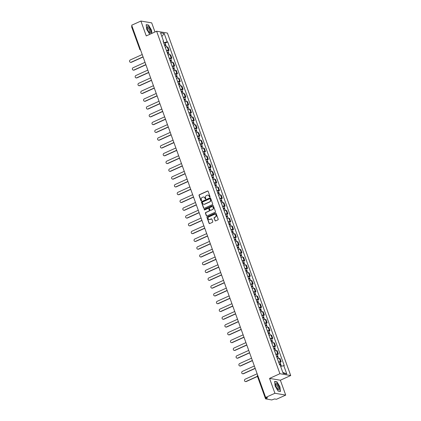 <?xml version="1.0" encoding="UTF-8"?>
<svg xmlns="http://www.w3.org/2000/svg" width="421" height="421" viewBox="0 0 421 421"><rect width="100%" height="100%" fill="white"/><g stroke="black" fill="none" stroke-linecap="round" stroke-linejoin="round"><path stroke-width="0.63" d="M209.832 197.007A0.374 0.342 -80.4 0 0 210.026 196.518L208.153 191.313A0.532 0.489 -80.4 0 0 207.521 191.029L199.317 194.744A0.532 0.489 -80.4 0 0 199.038 195.439L200.912 200.643A0.374 0.342 -80.4 0 0 201.354 200.843A0.374 0.342 -80.4 0 0 201.548 200.354L201.306 199.68A1.705 1.558 -80.4 0 1 202.201 197.454L202.885 197.144A1.705 1.558 -80.4 0 1 204.906 198.049L205.148 198.723A0.374 0.342 -80.4 0 0 205.59 198.922A0.374 0.342 -80.4 0 0 205.79 198.438L205.543 197.765A1.705 1.558 -80.4 0 1 206.437 195.533L207.121 195.228A1.705 1.558 -80.4 0 1 209.148 196.133L209.39 196.807A0.374 0.342 -80.4 0 0 209.832 197.007M214.968 220.62A0.532 0.489 -80.4 0 0 215.599 220.904L217.899 219.862A0.532 0.489 -80.4 0 0 218.178 219.162L216.099 213.384A0.532 0.489 -80.4 0 0 215.468 213.1L207.264 216.81A0.532 0.489 -80.4 0 0 206.985 217.51L209.063 223.288A0.532 0.489 -80.4 0 0 209.695 223.572L212.479 222.314A0.532 0.489 -80.4 0 0 212.758 221.62L211.863 219.146A0.532 0.489 -80.4 0 0 211.231 218.862L209.853 219.483A1.426 1.305 -80.4 0 1 208.079 218.346A1.426 1.305 -80.4 0 1 208.911 216.862L214.31 214.421A1.426 1.305 -80.4 0 1 216.084 215.557A1.426 1.305 -80.4 0 1 215.257 217.041L214.357 217.446A0.532 0.489 -80.4 0 0 214.073 218.146L215.184 220.657A0.532 0.489 -80.4 0 0 215.441 220.941M279.912 373.716L269.561 378.4L274.913 393.272L265.672 397.45L131.668 25.228L140.903 21.05L146.261 35.922L156.617 31.238L279.912 373.716L290.711 375.537L167.416 33.059L156.617 31.238M212.416 204.627A0.532 0.489 -80.4 0 0 212.694 203.927L210.611 198.149A0.532 0.489 -80.4 0 0 209.979 197.865L201.775 201.575A0.532 0.489 -80.4 0 0 201.496 202.269L203.58 208.053A0.532 0.489 -80.4 0 0 204.211 208.337L212.416 204.627M213.358 205.764L215.436 211.547A0.532 0.489 -80.4 0 1 215.157 212.242L206.953 215.952A0.532 0.489 -80.4 0 1 206.322 215.668L205.432 213.194A0.532 0.489 -80.4 0 1 205.711 212.5L209.037 210.995A0.532 0.489 -80.4 0 0 209.316 210.3L208.727 208.658A0.532 0.489 -80.4 0 0 208.095 208.374L204.627 209.942A0.374 0.342 -80.4 0 1 204.164 209.642A0.374 0.342 -80.4 0 1 204.385 209.253L212.726 205.48A0.532 0.489 -80.4 0 1 213.358 205.764M274.913 393.272L285.712 395.093L276.471 399.276L274.56 398.95L271.761 399.95L265.556 398.866L257.415 376.258L257.899 375.864M154.981 31.975L151.702 22.871L140.903 21.05M285.712 395.093L280.36 380.221L290.711 375.537M265.672 397.45L267.582 397.777L265.556 398.866M131.641 26.697L132.031 26.255M166.474 50.594A2.494 0.526 -19.8 0 1 168.421 50.252L167.232 46.957A2.494 0.526 160.2 0 0 165.29 47.299M167.232 46.957L167.89 47.068L169.079 50.362L167.958 50.867M168.421 50.252L169.079 50.362M170.763 58.651L171.879 58.145L170.694 54.851L170.037 54.741A2.494 0.526 160.2 0 0 168.09 55.083M169.279 58.377A2.494 0.526 -19.8 0 1 171.221 58.035L171.879 58.145M173.568 66.439L174.683 65.934L173.499 62.64L172.842 62.529A2.494 0.526 160.2 0 0 170.894 62.871M172.078 66.165A2.494 0.526 -19.8 0 1 174.026 65.823L174.683 65.934M176.367 74.222L177.488 73.717L176.299 70.423L175.641 70.312A2.494 0.526 160.2 0 0 173.699 70.654M174.883 73.949A2.494 0.526 -19.8 0 1 176.831 73.607L177.488 73.717M179.172 82.011L180.288 81.506L179.104 78.211L178.446 78.101A2.494 0.526 160.2 0 0 176.499 78.443M177.688 81.737A2.494 0.526 -19.8 0 1 179.63 81.395L180.288 81.506M181.977 89.794L183.093 89.289L181.909 85.995L181.251 85.884A2.494 0.526 160.2 0 0 179.304 86.226M180.488 89.52A2.494 0.526 -19.8 0 1 182.435 89.178L183.093 89.289M184.777 97.583L185.898 97.077L184.708 93.783L184.051 93.672A2.494 0.526 160.2 0 0 182.109 94.015M183.293 97.309A2.494 0.526 -19.8 0 1 185.24 96.967L185.898 97.077M187.582 105.366L188.697 104.861L187.513 101.566L186.856 101.456A2.494 0.526 160.2 0 0 184.908 101.798M186.098 105.092A2.494 0.526 -19.8 0 1 188.04 104.75L188.697 104.861M190.387 113.154L191.502 112.649L190.318 109.355L189.655 109.244A2.494 0.526 160.2 0 0 187.713 109.586M188.897 112.881A2.494 0.526 -19.8 0 1 190.845 112.539L191.502 112.649M193.186 120.938L194.307 120.432L193.118 117.138L192.46 117.027A2.494 0.526 160.2 0 0 190.518 117.37M191.702 120.664A2.494 0.526 -19.8 0 1 193.644 120.322L194.307 120.432M195.991 128.726L197.107 128.221L195.923 124.926L195.265 124.816A2.494 0.526 160.2 0 0 193.318 125.158M194.507 128.452A2.494 0.526 -19.8 0 1 196.449 128.11L197.107 128.221M198.796 136.509L199.912 136.004L198.728 132.71L198.065 132.599A2.494 0.526 160.2 0 0 196.123 132.941M197.307 136.236A2.494 0.526 -19.8 0 1 199.254 135.894L199.912 136.004M201.596 144.298L202.717 143.793L201.527 140.498L200.87 140.388A2.494 0.526 160.2 0 0 198.922 140.73M200.112 144.024A2.494 0.526 -19.8 0 1 202.054 143.677L202.717 143.793M204.401 152.081L205.516 151.576L204.332 148.281L203.675 148.171A2.494 0.526 160.2 0 0 201.727 148.513M202.911 151.807A2.494 0.526 -19.8 0 1 204.859 151.465L205.516 151.576M207.206 159.869L208.321 159.364L207.137 156.07L206.474 155.959A2.494 0.526 160.2 0 0 204.532 156.302M205.716 159.596A2.494 0.526 -19.8 0 1 207.664 159.249L208.321 159.364M210.005 167.653L211.126 167.148L209.937 163.853L209.279 163.743A2.494 0.526 160.2 0 0 207.332 164.085M208.521 167.379A2.494 0.526 -19.8 0 1 210.463 167.037L211.126 167.148M212.81 175.441L213.926 174.936L212.742 171.642L212.084 171.531A2.494 0.526 160.2 0 0 210.137 171.873M211.321 175.168A2.494 0.526 -19.8 0 1 213.268 174.82L213.926 174.936M215.615 183.224L216.731 182.719L215.541 179.425L214.884 179.314A2.494 0.526 160.2 0 0 212.942 179.656M214.126 182.951A2.494 0.526 -19.8 0 1 216.073 182.609L216.731 182.719M218.415 191.013L219.53 190.508L218.346 187.213L217.689 187.103A2.494 0.526 160.2 0 0 215.741 187.445M216.931 190.739A2.494 0.526 -19.8 0 1 218.873 190.392L219.53 190.508M221.22 198.796L222.335 198.291L221.151 194.997L220.493 194.886A2.494 0.526 160.2 0 0 218.546 195.228M219.73 198.523A2.494 0.526 -19.8 0 1 221.678 198.18L222.335 198.291M224.019 206.585L225.14 206.08L223.951 202.785L223.293 202.669A2.494 0.526 160.2 0 0 221.351 203.017M222.535 206.311A2.494 0.526 -19.8 0 1 224.482 205.964L225.14 206.08M226.824 214.368L227.94 213.863L226.756 210.568L226.098 210.458A2.494 0.526 160.2 0 0 224.151 210.8M225.34 214.094A2.494 0.526 -19.8 0 1 227.282 213.752L227.94 213.863M229.629 222.156L230.745 221.651L229.561 218.357L228.903 218.241A2.494 0.526 160.2 0 0 226.956 218.588M228.14 221.883A2.494 0.526 -19.8 0 1 230.087 221.535L230.745 221.651M232.429 229.94L233.55 229.434L232.36 226.14L231.703 226.03A2.494 0.526 160.2 0 0 229.761 226.372M230.945 229.666A2.494 0.526 -19.8 0 1 232.892 229.324L233.55 229.434M235.234 237.728L236.349 237.218L235.165 233.929L234.508 233.813A2.494 0.526 160.2 0 0 232.56 234.16M233.75 237.455A2.494 0.526 -19.8 0 1 235.692 237.107L236.349 237.218M238.039 245.511L239.154 245.006L237.97 241.712L237.307 241.601A2.494 0.526 160.2 0 0 235.365 241.943M236.549 245.238A2.494 0.526 -19.8 0 1 238.496 244.896L239.154 245.006M240.838 253.3L241.959 252.789L240.77 249.5L240.112 249.385A2.494 0.526 160.2 0 0 238.17 249.732M239.354 253.026A2.494 0.526 -19.8 0 1 241.296 252.679L241.959 252.789M243.643 261.083L244.759 260.578L243.575 257.284L242.917 257.173A2.494 0.526 160.2 0 0 240.97 257.515M242.159 260.81A2.494 0.526 -19.8 0 1 244.101 260.467L244.759 260.578M246.448 268.872L247.564 268.361L246.38 265.072L245.717 264.956A2.494 0.526 160.2 0 0 243.775 265.304M244.959 268.598A2.494 0.526 -19.8 0 1 246.906 268.251L247.564 268.361M249.248 276.655L250.369 276.15L249.179 272.855L248.522 272.745A2.494 0.526 160.2 0 0 246.574 273.087M247.764 276.381A2.494 0.526 -19.8 0 1 249.706 276.039L250.369 276.15M252.053 284.438L253.168 283.933L251.984 280.644L251.326 280.528A2.494 0.526 160.2 0 0 249.379 280.875M250.563 284.17A2.494 0.526 -19.8 0 1 252.511 283.822L253.168 283.933M254.858 292.227L255.973 291.721L254.789 288.427L254.126 288.317A2.494 0.526 160.2 0 0 252.184 288.659M253.368 291.953A2.494 0.526 -19.8 0 1 255.315 291.611L255.973 291.721M257.657 300.01L258.778 299.505L257.589 296.21L256.931 296.1A2.494 0.526 160.2 0 0 254.984 296.447M256.173 299.741A2.494 0.526 -19.8 0 1 258.115 299.394L258.778 299.505M260.462 307.798L261.578 307.293L260.394 303.999L259.736 303.888A2.494 0.526 160.2 0 0 257.789 304.23M258.973 307.525A2.494 0.526 -19.8 0 1 260.92 307.183L261.578 307.293M263.267 315.582L264.383 315.076L263.199 311.782L262.536 311.672A2.494 0.526 160.2 0 0 260.594 312.019M261.778 315.313A2.494 0.526 -19.8 0 1 263.725 314.966L264.383 315.076M266.067 323.37L267.188 322.865L265.998 319.571L265.341 319.46A2.494 0.526 160.2 0 0 263.393 319.802M264.583 323.096A2.494 0.526 -19.8 0 1 266.525 322.754L267.188 322.865M268.872 331.153L269.987 330.648L268.803 327.354L268.145 327.243A2.494 0.526 160.2 0 0 266.198 327.591M267.382 330.885A2.494 0.526 -19.8 0 1 269.329 330.538L269.987 330.648M271.671 338.942L272.792 338.437L271.603 335.142L270.945 335.032A2.494 0.526 160.2 0 0 269.003 335.374M270.187 338.668A2.494 0.526 -19.8 0 1 272.134 338.326L272.792 338.437M274.476 346.725L275.592 346.22L274.408 342.926L273.75 342.815A2.494 0.526 160.2 0 0 271.803 343.162M272.992 346.457A2.494 0.526 -19.8 0 1 274.934 346.109L275.592 346.22M277.281 354.514L278.397 354.008L277.213 350.714L276.555 350.604A2.494 0.526 160.2 0 0 274.608 350.946M275.792 354.24A2.494 0.526 -19.8 0 1 277.739 353.898L278.397 354.008M280.081 362.297L281.202 361.792L280.012 358.497L279.355 358.387A2.494 0.526 160.2 0 0 277.413 358.734M278.597 362.023A2.494 0.526 -19.8 0 1 280.544 361.681L281.202 361.792M163.227 41.574L163.58 41.226L160.559 32.843L164.19 33.454L167.205 41.837L163.648 42.747M280.628 366.344L284.259 365.633L167.716 41.921L167.205 41.837M283.749 365.549L286.769 373.932L283.138 373.322L280.123 364.939L279.612 364.849L163.069 41.142L163.58 41.226M151.876 33.385L151.497 30.102L148.56 25.081L146.15 24.676L146.682 29.291L149.771 34.333M269.561 378.4L280.36 380.221M280.465 391.467L279.933 386.852L276.997 381.831L274.592 381.426L275.123 386.041L278.06 391.062L280.465 391.467M165.158 43.079L167.716 41.921M164.19 33.454L161.89 36.538M282.823 372.438L286.769 373.932M148.239 25.228L148.56 25.081M276.676 381.979L276.997 381.831M209.758 197.028A0.374 0.342 -80.4 0 1 209.605 196.844L209.363 196.17A1.705 1.558 -80.4 0 0 208.079 195.133M203.838 197.054A1.705 1.558 -80.4 0 1 205.122 198.086L205.364 198.759A0.374 0.342 -80.4 0 0 205.516 198.949M207.89 191.029A0.532 0.489 -80.4 0 0 207.737 191.066L199.533 194.776A0.532 0.489 -80.4 0 0 199.254 195.476L201.127 200.68A0.374 0.342 -80.4 0 0 201.28 200.864M210.353 197.859A0.532 0.489 -80.4 0 0 210.195 197.902L201.991 201.612A0.532 0.489 -80.4 0 0 201.712 202.306L203.796 208.09A0.532 0.489 -80.4 0 0 204.053 208.374M210.168 198.975A0.374 0.342 -80.4 0 0 209.726 198.775L202.527 202.033A0.374 0.342 -80.4 0 0 202.327 202.522L202.585 203.232A1.705 1.558 -80.4 0 0 204.606 204.138L209.532 201.912A1.705 1.558 -80.4 0 0 210.426 199.686L210.384 199.012A0.374 0.342 -80.4 0 0 210.016 198.791M203.869 204.269A1.705 1.558 -80.4 0 0 204.822 204.174L204.606 204.138M210.384 199.012L210.642 199.722A1.705 1.558 -80.4 0 1 209.747 201.948L204.822 204.174M208.463 208.369A0.532 0.489 -80.4 0 1 208.942 208.695L209.532 210.337A0.532 0.489 -80.4 0 1 209.253 211.032L205.927 212.537A0.532 0.489 -80.4 0 0 205.648 213.231L206.537 215.705A0.532 0.489 -80.4 0 0 206.8 215.994M213.094 205.48A0.532 0.489 -80.4 0 0 212.942 205.516L204.601 209.29A0.374 0.342 -80.4 0 0 204.553 209.963M212.489 209.432A1.426 1.305 -80.4 0 0 212.252 206.716A1.426 1.305 -80.4 0 0 211.547 206.811L209.642 207.674A0.532 0.489 -80.4 0 0 209.363 208.369L209.953 210.011A0.532 0.489 -80.4 0 0 210.584 210.295L212.705 209.469A1.426 1.305 -80.4 0 0 212.363 206.743M210.432 210.332A0.532 0.489 -80.4 0 0 210.805 210.332L210.584 210.295M212.705 209.469L210.805 210.332M215.126 214.347A1.426 1.305 -80.4 0 1 215.473 217.078L214.573 217.483A0.532 0.489 -80.4 0 0 214.289 218.178L215.184 220.657M209.253 219.594A1.426 1.305 -80.4 0 0 210.068 219.52L209.853 219.483M211.605 218.857A0.532 0.489 -80.4 0 0 211.447 218.899L210.068 219.52M215.836 213.094A0.532 0.489 -80.4 0 0 215.684 213.137L207.479 216.847A0.532 0.489 -80.4 0 0 207.2 217.541L209.279 223.325A0.532 0.489 -80.4 0 0 209.542 223.614M164.722 45.726A1.358 0.289 -19.8 0 1 166.048 45.552L166.563 46.984M164.469 45.015L165.079 44.942L164.727 45.205L164.89 45.668M142.219 54.546L130.289 59.945A1.247 1.142 -80.4 0 0 130.494 62.324A1.247 1.142 -80.4 0 0 131.115 62.24L143.045 56.84M164.416 44.879A1.358 0.289 -19.8 0 1 165.742 44.705A1.358 0.289 -19.8 0 1 165.006 45.252L165.127 45.6M163.769 43.079A1.358 0.289 -19.8 0 1 165.095 42.905L165.742 44.705M143.098 56.993L131.394 62.287A1.247 1.142 99.6 0 1 130.636 62.34M164.637 44.963L165.006 45.252M167.526 53.509A1.358 0.289 -19.8 0 1 168.853 53.335L169.363 54.767M167.269 52.804L167.879 52.73L167.526 52.993L167.695 53.451M145.024 62.334L133.089 67.728A1.247 1.142 -80.4 0 0 133.294 70.107A1.247 1.142 -80.4 0 0 133.915 70.028L145.85 64.629M167.221 52.662A1.358 0.289 -19.8 0 1 168.547 52.488A1.358 0.289 -19.8 0 1 167.811 53.041L167.932 53.383M166.574 50.867A1.358 0.289 -19.8 0 1 167.9 50.694L168.547 52.488M145.903 64.776L134.199 70.075A1.247 1.142 99.6 0 1 133.436 70.123M167.442 52.751L167.811 53.041M170.326 61.298A1.358 0.289 -19.8 0 1 171.652 61.124L172.168 62.555M170.073 60.587L170.684 60.513L170.331 60.777L170.494 61.24M147.824 70.118L135.894 75.517A1.247 1.142 -80.4 0 0 136.099 77.896A1.247 1.142 -80.4 0 0 136.72 77.811L148.65 72.412M170.021 60.45A1.358 0.289 -19.8 0 1 171.347 60.277A1.358 0.289 -19.8 0 1 170.61 60.824L170.737 61.171M169.374 58.651A1.358 0.289 -19.8 0 1 170.7 58.477L171.347 60.277M148.708 72.565L136.999 77.859A1.247 1.142 99.6 0 1 136.241 77.911M170.242 60.535L170.61 60.824M173.131 69.081A1.358 0.289 -19.8 0 1 174.457 68.907L174.973 70.339M172.873 68.376L173.489 68.302L173.131 68.565L173.299 69.023M150.629 77.906L138.698 83.3A1.247 1.142 -80.4 0 0 138.904 85.679A1.247 1.142 -80.4 0 0 139.525 85.6L151.455 80.201M172.826 68.234A1.358 0.289 -19.8 0 1 174.152 68.06A1.358 0.289 -19.8 0 1 173.415 68.612L173.536 68.955M172.178 66.439A1.358 0.289 -19.8 0 1 173.505 66.265L174.152 68.06M151.507 80.348L139.804 85.647A1.247 1.142 99.6 0 1 139.046 85.695M173.047 68.323L173.415 68.612M147.282 26.812A3.526 1.21 65.7 0 0 147.171 27.57A3.526 1.21 65.7 0 0 149.423 32.543A3.526 1.21 65.7 0 0 150.713 32.664A3.526 1.21 65.7 0 0 149.629 28.323A3.526 1.21 65.7 0 0 147.282 26.812M149.039 32.128A2.415 0.831 65.7 0 0 149.444 32.185A2.415 0.831 65.7 0 0 149.618 31.991A2.415 0.831 65.7 0 0 149.05 29.323A2.415 0.831 65.7 0 0 147.45 27.786A2.415 0.831 65.7 0 0 147.276 27.981A2.415 0.831 65.7 0 0 147.229 28.128M146.176 24.881L148.481 25.271L151.328 30.133L151.713 33.459M149.902 34.275L149.566 34.217M275.723 383.563A3.526 1.21 65.7 0 0 275.608 384.32A3.526 1.21 65.7 0 0 277.86 389.293A3.526 1.21 65.7 0 0 279.149 389.414A3.526 1.21 65.7 0 0 278.065 385.073A3.526 1.21 65.7 0 0 275.723 383.563M277.476 388.883A2.415 0.831 65.7 0 0 277.881 388.936A2.415 0.831 65.7 0 0 278.06 388.741A2.415 0.831 65.7 0 0 277.486 386.073A2.415 0.831 65.7 0 0 275.892 384.536A2.415 0.831 65.7 0 0 275.713 384.731A2.415 0.831 65.7 0 0 275.666 384.878M274.613 381.631L276.923 382.021L279.765 386.883L280.281 391.351L278.007 390.967M175.936 76.869A1.358 0.289 -19.8 0 1 177.262 76.696L177.773 78.127M175.678 76.159L176.288 76.085L175.936 76.348L176.104 76.811M153.433 85.689L141.498 91.089A1.247 1.142 -80.4 0 0 141.703 93.467A1.247 1.142 -80.4 0 0 142.324 93.383L154.26 87.984M175.631 76.017A1.358 0.289 -19.8 0 1 176.952 75.848A1.358 0.289 -19.8 0 1 176.215 76.396L176.341 76.743M174.983 74.222A1.358 0.289 -19.8 0 1 176.31 74.049L176.952 75.848M154.312 88.136L142.608 93.43A1.247 1.142 99.6 0 1 141.845 93.478M175.852 76.106L176.215 76.396M178.736 84.653A1.358 0.289 -19.8 0 1 180.062 84.479L180.577 85.91M178.483 83.947L179.093 83.874L178.741 84.137L178.904 84.595M156.233 93.478L144.303 98.872A1.247 1.142 -80.4 0 0 144.508 101.251A1.247 1.142 -80.4 0 0 145.129 101.172L157.059 95.772M178.43 83.805A1.358 0.289 -19.8 0 1 179.756 83.632A1.358 0.289 -19.8 0 1 179.02 84.184L179.146 84.526M177.783 82.011A1.358 0.289 -19.8 0 1 179.109 81.837L179.756 83.632M157.117 95.92L145.408 101.219A1.247 1.142 99.6 0 1 144.65 101.266M178.651 83.895L179.02 84.184M181.54 92.441A1.358 0.289 -19.8 0 1 182.867 92.267L183.382 93.699M181.283 91.731L181.898 91.657L181.54 91.92L181.709 92.383M159.038 101.261L147.108 106.66A1.247 1.142 -80.4 0 0 147.313 109.039A1.247 1.142 -80.4 0 0 147.934 108.955L159.864 103.555M181.235 91.589A1.358 0.289 -19.8 0 1 182.561 91.42A1.358 0.289 -19.8 0 1 181.825 91.967L181.946 92.31M180.588 89.794A1.358 0.289 -19.8 0 1 181.914 89.62L182.561 91.42M159.917 103.708L148.213 109.002A1.247 1.142 99.6 0 1 147.455 109.05M181.456 91.678L181.825 91.967M184.345 100.224A1.358 0.289 -19.8 0 1 185.666 100.051L186.182 101.482M184.088 99.519L184.698 99.445L184.345 99.709L184.514 100.166M161.843 109.05L149.908 114.444A1.247 1.142 -80.4 0 0 150.113 116.822A1.247 1.142 -80.4 0 0 150.734 116.743L162.669 111.344M184.035 99.377A1.358 0.289 -19.8 0 1 185.361 99.203A1.358 0.289 -19.8 0 1 184.624 99.756L184.751 100.098M183.393 97.583A1.358 0.289 -19.8 0 1 184.714 97.409L185.361 99.203M162.722 111.491L151.018 116.791A1.247 1.142 99.6 0 1 150.255 116.838M184.256 99.467L184.624 99.756M187.145 108.013A1.358 0.289 -19.8 0 1 188.471 107.839L188.987 109.271M186.892 107.302L187.503 107.229L187.15 107.492L187.313 107.955M164.643 116.833L152.712 122.232A1.247 1.142 -80.4 0 0 152.918 124.611A1.247 1.142 -80.4 0 0 153.539 124.527L165.469 119.127M186.84 107.16A1.358 0.289 -19.8 0 1 188.166 106.992A1.358 0.289 -19.8 0 1 187.429 107.539L187.555 107.881M186.193 105.366A1.358 0.289 -19.8 0 1 187.519 105.192L188.166 106.992M165.527 119.28L153.818 124.574A1.247 1.142 99.6 0 1 153.06 124.621M187.061 107.25L187.429 107.539M189.95 115.796A1.358 0.289 -19.8 0 1 191.276 115.622L191.792 117.054M189.692 115.091L190.308 115.017L189.95 115.28L190.118 115.738M167.447 124.616L155.517 130.015A1.247 1.142 -80.4 0 0 155.723 132.394A1.247 1.142 -80.4 0 0 156.344 132.31L168.274 126.916M189.645 114.949A1.358 0.289 -19.8 0 1 190.971 114.775A1.358 0.289 -19.8 0 1 190.234 115.328L190.355 115.67M188.997 113.154A1.358 0.289 -19.8 0 1 190.324 112.981L190.971 114.775M168.326 127.063L156.623 132.357A1.247 1.142 99.6 0 1 155.865 132.41M189.866 115.038L190.234 115.328M192.75 123.585A1.358 0.289 -19.8 0 1 194.076 123.411L194.591 124.842M192.497 122.874L193.107 122.8L192.755 123.064L192.923 123.527M170.252 132.404L158.317 137.804A1.247 1.142 -80.4 0 0 158.522 140.182A1.247 1.142 -80.4 0 0 159.143 140.098L171.079 134.699M192.444 122.732A1.358 0.289 -19.8 0 1 193.771 122.564A1.358 0.289 -19.8 0 1 193.034 123.111L193.16 123.453M191.797 120.938A1.358 0.289 -19.8 0 1 193.123 120.764L193.771 122.564M171.131 134.852L159.427 140.146A1.247 1.142 99.6 0 1 158.664 140.193M192.665 122.821L193.034 123.111M195.555 131.368A1.358 0.289 -19.8 0 1 196.881 131.194L197.396 132.626M195.302 130.663L195.912 130.589L195.56 130.852L195.723 131.31M173.052 140.188L161.122 145.587A1.247 1.142 -80.4 0 0 161.327 147.966A1.247 1.142 -80.4 0 0 161.948 147.882L173.878 142.487M195.249 130.521A1.358 0.289 -19.8 0 1 196.575 130.347A1.358 0.289 -19.8 0 1 195.839 130.899L195.96 131.241M194.602 128.726A1.358 0.289 -19.8 0 1 195.928 128.552L196.575 130.347M173.936 142.635L162.227 147.929A1.247 1.142 99.6 0 1 161.469 147.981M195.47 130.61L195.839 130.899M198.359 139.156A1.358 0.289 -19.8 0 1 199.686 138.983L200.201 140.414M198.102 138.446L198.717 138.372L198.359 138.635L198.528 139.098M175.857 147.976L163.927 153.376A1.247 1.142 -80.4 0 0 164.132 155.754A1.247 1.142 -80.4 0 0 164.753 155.67L176.683 150.271M198.054 138.304A1.358 0.289 -19.8 0 1 199.38 138.135A1.358 0.289 -19.8 0 1 198.644 138.683L198.765 139.025M197.407 136.509A1.358 0.289 -19.8 0 1 198.733 136.336L199.38 138.135M176.736 150.423L165.032 155.717A1.247 1.142 99.6 0 1 164.274 155.765M198.275 138.393L198.644 138.683M201.159 146.94A1.358 0.289 -19.8 0 1 202.485 146.766L203.001 148.197M200.906 146.234L201.517 146.161L201.164 146.424L201.333 146.882M178.662 155.759L166.727 161.159A1.247 1.142 -80.4 0 0 166.932 163.537A1.247 1.142 -80.4 0 0 167.553 163.453L179.488 158.059M200.854 146.092A1.358 0.289 -19.8 0 1 202.18 145.919A1.358 0.289 -19.8 0 1 201.443 146.471L201.57 146.813M200.207 144.292A1.358 0.289 -19.8 0 1 201.533 144.124L202.18 145.919M179.541 158.207L167.837 163.501A1.247 1.142 99.6 0 1 167.074 163.553M201.075 146.182L201.443 146.471M203.964 154.728A1.358 0.289 -19.8 0 1 205.29 154.554L205.806 155.986M203.711 154.018L204.322 153.944L203.969 154.207L204.132 154.67M181.462 163.548L169.531 168.947A1.247 1.142 -80.4 0 0 169.737 171.326A1.247 1.142 -80.4 0 0 170.358 171.242L182.288 165.842M203.659 153.875A1.358 0.289 -19.8 0 1 204.985 153.707A1.358 0.289 -19.8 0 1 204.248 154.254L204.369 154.596M203.011 152.081A1.358 0.289 -19.8 0 1 204.338 151.907L204.985 153.707M182.346 165.995L170.637 171.289A1.247 1.142 99.6 0 1 169.879 171.336M203.88 153.965L204.248 154.254M206.769 162.511A1.358 0.289 -19.8 0 1 208.095 162.338L208.611 163.769M206.511 161.806L207.121 161.727L206.769 161.996L206.937 162.453M184.266 171.331L172.331 176.731A1.247 1.142 -80.4 0 0 172.542 179.109A1.247 1.142 -80.4 0 0 173.163 179.025L185.093 173.631M206.464 161.664A1.358 0.289 -19.8 0 1 207.79 161.49A1.358 0.289 -19.8 0 1 207.053 162.043L207.174 162.385M205.816 159.864A1.358 0.289 -19.8 0 1 207.143 159.696L207.79 161.49M185.145 173.778L173.441 179.072A1.247 1.142 99.6 0 1 172.684 179.125M206.685 161.753L207.053 162.043M209.569 170.3A1.358 0.289 -19.8 0 1 210.895 170.126L211.41 171.558M209.316 169.589L209.926 169.516L209.574 169.779L209.737 170.242M187.066 179.12L175.136 184.519A1.247 1.142 -80.4 0 0 175.341 186.898A1.247 1.142 -80.4 0 0 175.962 186.813L187.898 181.414M209.263 169.447A1.358 0.289 -19.8 0 1 210.589 169.279A1.358 0.289 -19.8 0 1 209.853 169.826L209.979 170.168M208.616 167.653A1.358 0.289 -19.8 0 1 209.942 167.479L210.589 169.279M187.95 181.567L176.246 186.861A1.247 1.142 99.6 0 1 175.483 186.908M209.484 169.537L209.853 169.826M212.373 178.083A1.358 0.289 -19.8 0 1 213.7 177.909L214.215 179.341M212.121 177.378L212.731 177.299L212.379 177.567L212.542 178.025M189.871 186.903L177.941 192.302A1.247 1.142 -80.4 0 0 178.146 194.681A1.247 1.142 -80.4 0 0 178.767 194.597L190.697 189.203M212.068 177.236A1.358 0.289 -19.8 0 1 213.394 177.062A1.358 0.289 -19.8 0 1 212.658 177.615L212.779 177.957M211.421 175.436A1.358 0.289 -19.8 0 1 212.747 175.268L213.394 177.062M190.75 189.35L179.046 194.644A1.247 1.142 99.6 0 1 178.288 194.697M212.289 177.325L212.658 177.615M215.178 185.871A1.358 0.289 -19.8 0 1 216.505 185.698L217.015 187.129M214.92 185.161L215.531 185.087L215.178 185.351L215.347 185.814M192.676 194.691L180.741 200.091A1.247 1.142 -80.4 0 0 180.946 202.469A1.247 1.142 -80.4 0 0 181.567 202.385L193.502 196.986M214.873 185.019A1.358 0.289 -19.8 0 1 216.199 184.851A1.358 0.289 -19.8 0 1 215.463 185.398L215.584 185.74M214.226 183.224A1.358 0.289 -19.8 0 1 215.552 183.051L216.199 184.851M193.555 197.139L181.851 202.433A1.247 1.142 99.6 0 1 181.088 202.48M215.094 185.108L215.463 185.398M217.978 193.655A1.358 0.289 -19.8 0 1 219.304 193.481L219.82 194.912M217.725 192.95L218.336 192.871L217.983 193.139L218.146 193.597M195.476 202.475L183.545 207.874A1.247 1.142 -80.4 0 0 183.751 210.253A1.247 1.142 -80.4 0 0 184.372 210.168L196.302 204.774M217.673 192.807A1.358 0.289 -19.8 0 1 218.999 192.634A1.358 0.289 -19.8 0 1 218.262 193.186L218.388 193.528M217.025 191.008A1.358 0.289 -19.8 0 1 218.352 190.839L218.999 192.634M196.36 204.922L184.651 210.216A1.247 1.142 99.6 0 1 183.893 210.268M217.894 192.897L218.262 193.186M220.783 201.443A1.358 0.289 -19.8 0 1 222.109 201.27L222.625 202.701M220.53 200.733L221.141 200.659L220.788 200.922L220.951 201.385M198.28 210.263L186.35 215.663A1.247 1.142 -80.4 0 0 186.556 218.041A1.247 1.142 -80.4 0 0 187.177 217.957L199.107 212.558M220.478 200.591A1.358 0.289 -19.8 0 1 221.804 200.422A1.358 0.289 -19.8 0 1 221.067 200.97L221.188 201.312M219.83 198.796A1.358 0.289 -19.8 0 1 221.157 198.623L221.804 200.422M199.159 212.71L187.456 218.004A1.247 1.142 99.6 0 1 186.698 218.052M220.699 200.68L221.067 200.97M223.588 209.226A1.358 0.289 -19.8 0 1 224.914 209.053L225.424 210.484M223.33 208.521L223.94 208.442L223.588 208.711L223.756 209.169M201.085 218.046L189.15 223.446A1.247 1.142 -80.4 0 0 189.355 225.824A1.247 1.142 -80.4 0 0 189.976 225.74L201.912 220.346M223.283 208.379A1.358 0.289 -19.8 0 1 224.603 208.206A1.358 0.289 -19.8 0 1 223.872 208.758L223.993 209.1M222.635 206.579A1.358 0.289 -19.8 0 1 223.961 206.411L224.603 208.206M201.964 220.493L190.26 225.788A1.247 1.142 99.6 0 1 189.497 225.84M223.504 208.469L223.872 208.758M226.387 217.015A1.358 0.289 -19.8 0 1 227.714 216.841L228.229 218.273M226.135 216.305L226.745 216.231L226.393 216.494L226.556 216.957M203.885 225.835L191.955 231.234A1.247 1.142 -80.4 0 0 192.16 233.613A1.247 1.142 -80.4 0 0 192.781 233.529L204.711 228.129M226.082 216.162A1.358 0.289 -19.8 0 1 227.408 215.994A1.358 0.289 -19.8 0 1 226.672 216.541L226.798 216.883M225.435 214.368A1.358 0.289 -19.8 0 1 226.761 214.194L227.408 215.994M204.769 228.282L193.06 233.576A1.247 1.142 99.6 0 1 192.302 233.623M226.303 216.252L226.672 216.541M229.192 224.798A1.358 0.289 -19.8 0 1 230.519 224.625L231.034 226.056M228.935 224.093L229.55 224.014L229.192 224.282L229.361 224.74M206.69 233.618L194.76 239.017A1.247 1.142 -80.4 0 0 194.965 241.396A1.247 1.142 -80.4 0 0 195.586 241.312L207.516 235.918M228.887 223.951A1.358 0.289 -19.8 0 1 230.213 223.777A1.358 0.289 -19.8 0 1 229.477 224.33L229.598 224.672M228.24 222.151A1.358 0.289 -19.8 0 1 229.566 221.983L230.213 223.777M207.569 236.065L195.865 241.359A1.247 1.142 99.6 0 1 195.107 241.412M229.108 224.04L229.477 224.33M231.997 232.587A1.358 0.289 -19.8 0 1 233.318 232.413L233.834 233.844M231.739 231.876L232.35 231.803L231.997 232.066L232.166 232.529M209.495 241.407L197.56 246.806A1.247 1.142 -80.4 0 0 197.765 249.185A1.247 1.142 -80.4 0 0 198.386 249.1L210.321 243.701M231.687 231.734A1.358 0.289 -19.8 0 1 233.013 231.561A1.358 0.289 -19.8 0 1 232.276 232.113L232.403 232.455M231.045 229.94A1.358 0.289 -19.8 0 1 232.371 229.766L233.013 231.561M210.374 243.854L198.67 249.148A1.247 1.142 99.6 0 1 197.907 249.195M231.913 231.824L232.276 232.113M234.797 240.37A1.358 0.289 -19.8 0 1 236.123 240.196L236.639 241.628M234.544 239.665L235.155 239.586L234.802 239.854L234.965 240.312M212.295 249.19L200.364 254.589A1.247 1.142 -80.4 0 0 200.57 256.968A1.247 1.142 -80.4 0 0 201.191 256.884L213.121 251.49M234.492 239.523A1.358 0.289 -19.8 0 1 235.818 239.349A1.358 0.289 -19.8 0 1 235.081 239.902L235.207 240.244M233.844 237.723A1.358 0.289 -19.8 0 1 235.171 237.555L235.818 239.349M213.179 251.637L201.47 256.931A1.247 1.142 99.6 0 1 200.712 256.984M234.713 239.612L235.081 239.902M237.602 248.158A1.358 0.289 -19.8 0 1 238.928 247.985L239.444 249.416M237.344 247.448L237.96 247.374L237.602 247.637L237.77 248.101M215.099 256.978L203.169 262.378A1.247 1.142 -80.4 0 0 203.375 264.756A1.247 1.142 -80.4 0 0 203.996 264.672L215.926 259.273M237.297 247.306A1.358 0.289 -19.8 0 1 238.623 247.132A1.358 0.289 -19.8 0 1 237.886 247.685L238.007 248.027M236.649 245.511A1.358 0.289 -19.8 0 1 237.976 245.338L238.623 247.132M215.978 259.425L204.274 264.72A1.247 1.142 99.6 0 1 203.517 264.767M237.518 247.395L237.886 247.685M240.402 255.942A1.358 0.289 -19.8 0 1 241.728 255.768L242.243 257.199M240.149 255.231L240.759 255.158L240.407 255.426L240.575 255.884M217.904 264.762L205.969 270.161A1.247 1.142 -80.4 0 0 206.174 272.54A1.247 1.142 -80.4 0 0 206.795 272.455L218.731 267.061M240.096 255.094A1.358 0.289 -19.8 0 1 241.422 254.921A1.358 0.289 -19.8 0 1 240.686 255.473L240.812 255.815M239.454 253.295A1.358 0.289 -19.8 0 1 240.775 253.126L241.422 254.921M218.783 267.209L207.079 272.503A1.247 1.142 99.6 0 1 206.316 272.555M240.317 255.184L240.686 255.473M243.206 263.725A1.358 0.289 -19.8 0 1 244.533 263.557L245.048 264.988M242.954 263.02L243.564 262.946L243.212 263.209L243.375 263.672M220.704 272.55L208.774 277.949A1.247 1.142 -80.4 0 0 208.979 280.328A1.247 1.142 -80.4 0 0 209.6 280.244L221.53 274.845M242.901 262.878A1.358 0.289 -19.8 0 1 244.227 262.704A1.358 0.289 -19.8 0 1 243.491 263.257L243.617 263.599M242.254 261.083A1.358 0.289 -19.8 0 1 243.58 260.909L244.227 262.704M221.588 274.997L209.879 280.291A1.247 1.142 99.6 0 1 209.121 280.339M243.122 262.967L243.491 263.257M246.011 271.513A1.358 0.289 -19.8 0 1 247.338 271.34L247.853 272.771M245.753 270.803L246.369 270.729L246.011 270.998L246.18 271.456M223.509 280.333L211.579 285.733A1.247 1.142 -80.4 0 0 211.784 288.111A1.247 1.142 -80.4 0 0 212.405 288.027L224.335 282.633M245.706 270.666A1.358 0.289 -19.8 0 1 247.032 270.493A1.358 0.289 -19.8 0 1 246.296 271.045L246.417 271.387M245.059 268.866A1.358 0.289 -19.8 0 1 246.385 268.698L247.032 270.493M224.388 282.78L212.684 288.075A1.247 1.142 99.6 0 1 211.926 288.127M245.927 270.75L246.296 271.045M248.811 279.297A1.358 0.289 -19.8 0 1 250.137 279.128L250.653 280.56M248.558 278.591L249.169 278.518L248.816 278.781L248.985 279.244M226.314 288.122L214.378 293.521A1.247 1.142 -80.4 0 0 214.584 295.9A1.247 1.142 -80.4 0 0 215.205 295.816L227.14 290.416M248.506 278.449A1.358 0.289 -19.8 0 1 249.832 278.276A1.358 0.289 -19.8 0 1 249.095 278.828L249.221 279.17M247.858 276.655A1.358 0.289 -19.8 0 1 249.185 276.481L249.832 278.276M227.193 290.569L215.489 295.863A1.247 1.142 99.6 0 1 214.726 295.91M248.727 278.539L249.095 278.828M251.616 287.085A1.358 0.289 -19.8 0 1 252.942 286.912L253.458 288.343M251.363 286.375L251.974 286.301L251.621 286.569L251.784 287.027M229.113 295.905L217.183 301.304A1.247 1.142 -80.4 0 0 217.389 303.683A1.247 1.142 -80.4 0 0 218.01 303.599L229.94 298.205M251.311 286.238A1.358 0.289 -19.8 0 1 252.637 286.064A1.358 0.289 -19.8 0 1 251.9 286.617L252.021 286.959M250.663 284.438A1.358 0.289 -19.8 0 1 251.99 284.27L252.637 286.064M229.998 298.352L218.288 303.646A1.247 1.142 99.6 0 1 217.531 303.699M251.532 286.322L251.9 286.617M254.421 294.868A1.358 0.289 -19.8 0 1 255.747 294.7L256.263 296.131M254.163 294.163L254.773 294.09L254.421 294.353L254.589 294.816M231.918 303.694L219.983 309.093A1.247 1.142 -80.4 0 0 220.194 311.472A1.247 1.142 -80.4 0 0 220.815 311.387L232.745 305.988M254.116 294.021A1.358 0.289 -19.8 0 1 255.442 293.847A1.358 0.289 -19.8 0 1 254.705 294.4L254.826 294.742M253.468 292.227A1.358 0.289 -19.8 0 1 254.794 292.053L255.442 293.847M232.797 306.141L221.093 311.435A1.247 1.142 99.6 0 1 220.336 311.482M254.337 294.111L254.705 294.4M257.22 302.657A1.358 0.289 -19.8 0 1 258.547 302.483L259.062 303.915M256.968 301.946L257.578 301.873L257.226 302.141L257.389 302.599M234.723 311.477L222.788 316.876A1.247 1.142 -80.4 0 0 222.993 319.255A1.247 1.142 -80.4 0 0 223.614 319.171L235.55 313.777M256.915 301.81A1.358 0.289 -19.8 0 1 258.241 301.636A1.358 0.289 -19.8 0 1 257.505 302.189L257.631 302.531M256.268 300.01A1.358 0.289 -19.8 0 1 257.594 299.836L258.241 301.636M235.602 313.924L223.898 319.218A1.247 1.142 99.6 0 1 223.135 319.271M257.136 301.894L257.505 302.189M260.025 310.44A1.358 0.289 -19.8 0 1 261.352 310.272L261.867 311.703M259.773 309.735L260.383 309.661L260.031 309.924L260.194 310.388M237.523 319.265L225.593 324.665A1.247 1.142 -80.4 0 0 225.798 327.043A1.247 1.142 -80.4 0 0 226.419 326.959L238.349 321.56M259.72 309.593A1.358 0.289 -19.8 0 1 261.046 309.419A1.358 0.289 -19.8 0 1 260.31 309.972L260.431 310.314M259.073 307.798A1.358 0.289 -19.8 0 1 260.399 307.625L261.046 309.419M238.402 321.712L226.698 327.006A1.247 1.142 99.6 0 1 225.94 327.054M259.941 309.682L260.31 309.972M262.83 318.229A1.358 0.289 -19.8 0 1 264.156 318.055L264.672 319.486M262.572 317.518L263.183 317.445L262.83 317.713L262.999 318.171M240.328 327.049L228.392 332.448A1.247 1.142 -80.4 0 0 228.603 334.827A1.247 1.142 -80.4 0 0 229.224 334.742L241.154 329.348M262.525 317.381A1.358 0.289 -19.8 0 1 263.851 317.208A1.358 0.289 -19.8 0 1 263.114 317.76L263.236 318.102M261.878 315.582A1.358 0.289 -19.8 0 1 263.204 315.408L263.851 317.208M241.207 329.496L229.503 334.79A1.247 1.142 99.6 0 1 228.745 334.842M262.746 317.466L263.114 317.76M265.63 326.012A1.358 0.289 -19.8 0 1 266.956 325.843L267.472 327.275M265.377 325.307L265.988 325.233L265.635 325.496L265.798 325.959M243.127 334.837L231.197 340.231A1.247 1.142 -80.4 0 0 231.403 342.615A1.247 1.142 -80.4 0 0 232.024 342.531L243.959 337.132M265.325 325.165A1.358 0.289 -19.8 0 1 266.651 324.991A1.358 0.289 -19.8 0 1 265.914 325.544L266.04 325.886M264.677 323.37A1.358 0.289 -19.8 0 1 266.004 323.196L266.651 324.991M244.012 337.279L232.308 342.578A1.247 1.142 99.6 0 1 231.545 342.626M265.546 325.254L265.914 325.544M268.435 333.8A1.358 0.289 -19.8 0 1 269.761 333.627L270.277 335.058M268.182 333.09L268.793 333.016L268.44 333.285L268.603 333.742M245.932 342.62L234.002 348.02A1.247 1.142 -80.4 0 0 234.208 350.398A1.247 1.142 -80.4 0 0 234.829 350.314L246.759 344.915M268.13 332.953A1.358 0.289 -19.8 0 1 269.456 332.779A1.358 0.289 -19.8 0 1 268.719 333.332L268.84 333.674M267.482 331.153A1.358 0.289 -19.8 0 1 268.808 330.98L269.456 332.779M246.811 345.067L235.107 350.361A1.247 1.142 99.6 0 1 234.35 350.414M268.351 333.037L268.719 333.332M271.24 341.584A1.358 0.289 -19.8 0 1 272.566 341.415L273.076 342.841M270.982 340.878L271.592 340.805L271.24 341.068L271.408 341.531M248.737 350.409L236.802 355.803A1.247 1.142 -80.4 0 0 237.007 358.182A1.247 1.142 -80.4 0 0 237.628 358.103L249.564 352.703M270.935 340.736A1.358 0.289 -19.8 0 1 272.261 340.563A1.358 0.289 -19.8 0 1 271.524 341.115L271.645 341.457M270.287 338.942A1.358 0.289 -19.8 0 1 271.613 338.768L272.261 340.563M249.616 352.851L237.912 358.15A1.247 1.142 99.6 0 1 237.149 358.197M271.156 340.826L271.524 341.115M274.039 349.372A1.358 0.289 -19.8 0 1 275.366 349.198L275.881 350.63M273.787 348.662L274.397 348.588L274.045 348.856L274.208 349.314M251.537 358.192L239.607 363.591A1.247 1.142 -80.4 0 0 239.812 365.97A1.247 1.142 -80.4 0 0 240.433 365.886L252.363 360.487M273.734 348.525A1.358 0.289 -19.8 0 1 275.06 348.351A1.358 0.289 -19.8 0 1 274.324 348.904L274.45 349.246M273.087 346.725A1.358 0.289 -19.8 0 1 274.413 346.551L275.06 348.351M252.421 360.639L240.712 365.933A1.247 1.142 99.6 0 1 239.954 365.986M273.955 348.609L274.324 348.904M276.844 357.155A1.358 0.289 -19.8 0 1 278.17 356.987L278.686 358.413M276.592 356.45L277.202 356.377L276.844 356.64L277.013 357.103M254.342 365.981L242.412 371.375A1.247 1.142 -80.4 0 0 242.617 373.753A1.247 1.142 -80.4 0 0 243.238 373.674L255.168 368.275M276.539 356.308A1.358 0.289 -19.8 0 1 277.865 356.134A1.358 0.289 -19.8 0 1 277.129 356.687L277.25 357.029M275.892 354.514A1.358 0.289 -19.8 0 1 277.218 354.34L277.865 356.134M255.221 368.422L243.517 373.722A1.247 1.142 99.6 0 1 242.759 373.769M276.76 356.398L277.129 356.687M279.391 364.233L280.002 364.16L279.649 364.423L279.818 364.886A1.358 0.289 -19.8 0 1 280.975 364.77L281.465 366.133M257.147 373.764L245.211 379.163A1.247 1.142 -80.4 0 0 245.417 381.542A1.247 1.142 -80.4 0 0 246.038 381.458L257.431 376.306M279.344 364.097A1.358 0.289 -19.8 0 1 280.665 363.923A1.358 0.289 -19.8 0 1 279.928 364.47L280.054 364.818M278.697 362.297A1.358 0.289 -19.8 0 1 280.023 362.123L280.665 363.923M257.489 376.453L246.322 381.505A1.247 1.142 99.6 0 1 245.559 381.558M279.565 364.181L279.928 364.47M277.739 353.898L276.555 350.604M274.934 346.109L273.75 342.815M272.134 338.326L270.945 335.032M269.329 330.538L268.145 327.243M266.525 322.754L265.341 319.46M263.725 314.966L262.536 311.672M260.92 307.183L259.736 303.888M258.115 299.394L256.931 296.1M255.315 291.611L254.126 288.317M252.511 283.822L251.326 280.528M249.706 276.039L248.522 272.745M246.906 268.251L245.717 264.956M244.101 260.467L242.917 257.173M241.296 252.679L240.112 249.385M238.496 244.896L237.307 241.601M235.692 237.107L234.508 233.813M232.892 229.324L231.703 226.03M230.087 221.535L228.903 218.241M227.282 213.752L226.098 210.458M224.482 205.964L223.293 202.669M221.678 198.18L220.493 194.886M218.873 190.392L217.689 187.103M216.073 182.609L214.884 179.314M213.268 174.82L212.084 171.531M210.463 167.037L209.279 163.743M207.664 159.249L206.474 155.959M204.859 151.465L203.675 148.171M202.054 143.677L200.87 140.388M199.254 135.894L198.065 132.599M196.449 128.11L195.265 124.816M193.644 120.322L192.46 117.027M190.845 112.539L189.655 109.244M188.04 104.75L186.856 101.456M185.24 96.967L184.051 93.672M182.435 89.178L181.251 85.884M179.63 81.395L178.446 78.101M176.831 73.607L175.641 70.312M174.026 65.823L172.842 62.529M171.221 58.035L170.037 54.741M280.544 361.681L279.355 358.387M265.804 397.477L266.146 398.424M257.51 376.311L257.415 376.258A1.084 1.084 0 0 1 257.641 375.148M131.547 26.644L139.777 49.304A1.084 0.995 -80.4 0 0 140.567 49.962L140.53 49.957A1.084 1.084 0 0 1 139.688 49.252L140.172 48.862M131.394 62.287L131.115 62.24M134.199 70.075L133.915 70.028M136.999 77.859L136.72 77.811M139.804 85.647L139.525 85.6M142.608 93.43L142.324 93.383M145.408 101.219L145.129 101.172M148.213 109.002L147.934 108.955M151.018 116.791L150.734 116.743M153.818 124.574L153.539 124.527M156.623 132.357L156.344 132.31M159.427 140.146L159.143 140.098M162.227 147.929L161.948 147.882M165.032 155.717L164.753 155.67M167.837 163.501L167.553 163.453M170.637 171.289L170.358 171.242M173.441 179.072L173.163 179.025M176.246 186.861L175.962 186.813M179.046 194.644L178.767 194.597M181.851 202.433L181.567 202.385M184.651 210.216L184.372 210.168M187.456 218.004L187.177 217.957M190.26 225.788L189.976 225.74M193.06 233.576L192.781 233.529M195.865 241.359L195.586 241.312M198.67 249.148L198.386 249.1M201.47 256.931L201.191 256.884M204.274 264.72L203.996 264.672M207.079 272.503L206.795 272.455M209.879 280.291L209.6 280.244M212.684 288.075L212.405 288.027M215.489 295.863L215.205 295.816M218.288 303.646L218.01 303.599M221.093 311.435L220.815 311.387M223.898 319.218L223.614 319.171M226.698 327.006L226.419 326.959M229.503 334.79L229.224 334.742M232.308 342.578L232.024 342.531M235.107 350.361L234.829 350.314M237.912 358.15L237.628 358.103M240.712 365.933L240.433 365.886M243.517 373.722L243.238 373.674M246.322 381.505L246.038 381.458M130.773 62.371L130.494 62.324M133.578 70.154L133.294 70.107M136.378 77.943L136.099 77.896M139.183 85.726L138.904 85.679M141.988 93.515L141.703 93.467M144.787 101.298L144.508 101.251M147.592 109.086L147.313 109.039M150.397 116.87L150.113 116.822M153.197 124.658L152.918 124.611M156.002 132.441L155.723 132.394M158.806 140.23L158.522 140.182M161.606 148.013L161.327 147.966M164.411 155.802L164.132 155.754M167.216 163.585L166.932 163.537M170.016 171.373L169.737 171.326M172.82 179.157L172.542 179.109M175.625 186.945L175.341 186.898M178.425 194.728L178.146 194.681M181.23 202.517L180.946 202.469M184.03 210.3L183.751 210.253M186.835 218.089L186.556 218.041M189.639 225.872L189.355 225.824M192.439 233.66L192.16 233.613M195.244 241.444L194.965 241.396M198.049 249.232L197.765 249.185M200.849 257.015L200.57 256.968M203.653 264.804L203.375 264.756M206.458 272.587L206.174 272.54M209.258 280.375L208.979 280.328M212.063 288.159L211.784 288.111M214.868 295.947L214.584 295.9M217.668 303.73L217.389 303.683M220.472 311.519L220.194 311.472M223.277 319.302L222.993 319.255M226.077 327.091L225.798 327.043M228.882 334.874L228.603 334.827M231.687 342.662L231.403 342.615M234.486 350.446L234.208 350.398M237.291 358.229L237.007 358.182M240.091 366.017L239.812 365.97M242.896 373.801L242.617 373.753M245.701 381.589L245.417 381.542"/></g></svg>
